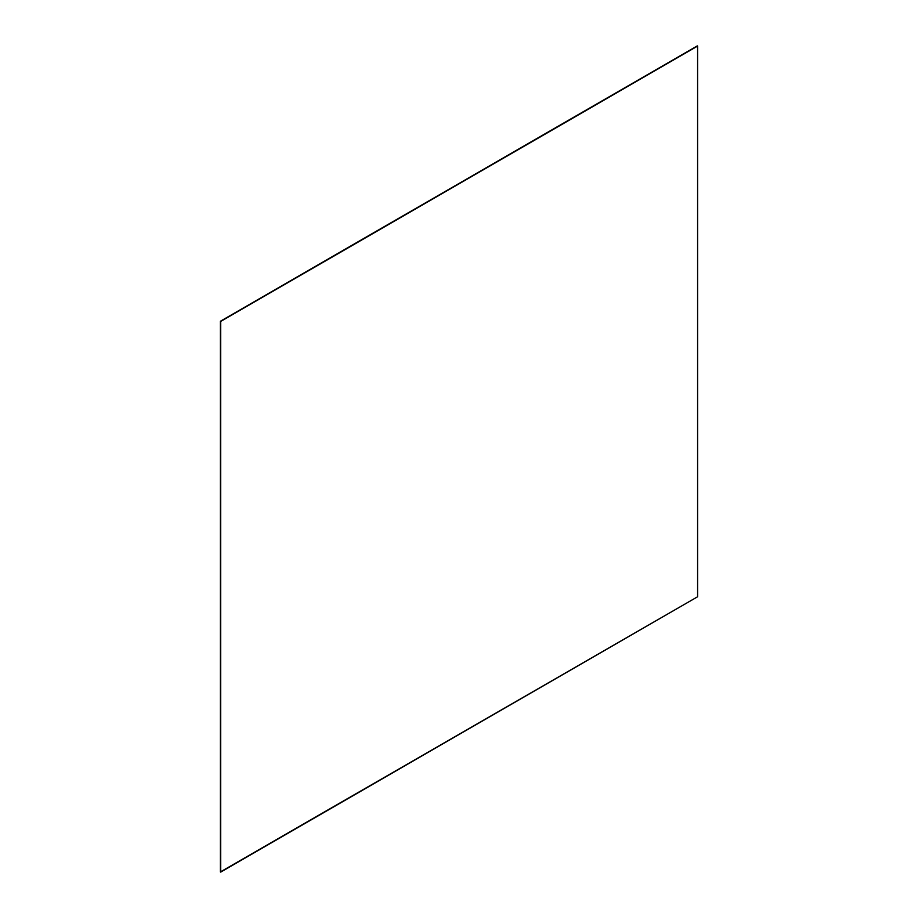 <?xml version="1.0" encoding="UTF-8"?>
<svg xmlns="http://www.w3.org/2000/svg" width="918" height="918" viewBox="0 0 918 918"><rect width="100%" height="100%" fill="white"/><g stroke="black" fill="none" stroke-linecap="round" stroke-linejoin="round"><path stroke-width="1.38" d="M697.6 596.757L697.6 46.072L220.4 321.243L697.301 45.9L220.4 321.243L220.4 871.928L220.4 321.243L220.4 871.928L697.6 596.757L697.6 46.072L220.699 321.415L220.699 872.1L697.6 596.757"/></g></svg>
